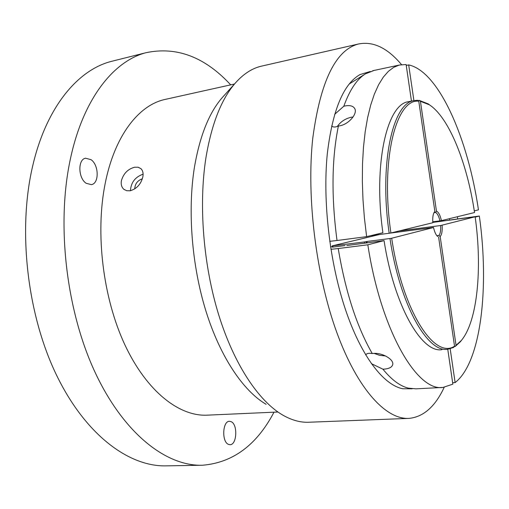 <?xml version="1.0" encoding="UTF-8"?>
<svg xmlns="http://www.w3.org/2000/svg" width="509" height="509" viewBox="0 0 509 509"><rect width="100%" height="100%" fill="white"/><g stroke="black" fill="none" stroke-linecap="round" stroke-linejoin="round"><path stroke-width="0.76" d="M121.409 180.657C120.779 184.404 121.606 187.293 123.884 189.323L126.728 190.716L130.158 190.78C136.749 188.833 140.993 184.163 142.876 176.763C143.481 173.168 142.806 170.451 140.866 168.613L138.085 167.232L134.561 167.238C127.886 169.058 123.502 173.524 121.409 180.657M143.099 174.18C135.197 176.967 130.972 182.483 130.438 190.729M142.367 178.786C137.519 180.504 134.98 183.876 134.758 188.903M228.356 444.332L230.023 444.701C236.908 444.981 237.945 424.589 231.251 421.713L229.438 421.293C222.586 420.962 221.561 441.666 228.356 444.332M86.155 183.278L91.372 184.64C99.287 183.59 99.02 165.094 91.054 159.686L85.582 158.216C77.692 159.285 78.087 178.118 86.155 183.278M449.778 220.041L449.581 218.641M370.24 71.489L360.041 74.556C343.371 83.972 332.46 110.402 327.3 153.839C322.566 200.972 329.66 262.402 345.382 309.319C361.148 356.281 383.557 385.039 402.765 388.761L412.214 388.8M262.689 65.877L260.551 66.361C252.222 68.48 244.358 73.442 236.965 81.262C222.147 97.13 211.782 122.745 205.871 158.102C198.567 205.102 203.333 265.036 218.698 314.836C234.146 364.629 258.687 401.079 282.686 415.045C291.848 420.3 300.692 422.693 309.224 422.222L408.256 418.411M401.518 64.624C387.374 47.808 372.944 40.955 358.209 44.054C335.482 50.213 320.326 81.637 312.755 138.321C306.348 197.085 316.064 275.738 336.863 332.638C357.706 389.652 386.274 419.849 409.102 418.379C423.526 416.909 435.22 406.551 444.204 387.298M235.317 83.094L223.839 95.851C209.81 110.917 199.999 134.777 194.406 167.429C187.471 210.815 191.791 265.685 206.043 311.451C220.384 357.197 243.359 391.014 266.124 404.318M166.488 99.121L164.286 99.611C138.34 105.586 114.506 136.113 105.166 183.596C95.119 233.485 103.028 298.236 124.972 345.019C146.967 391.866 179.702 416.852 207.697 415.14L277.946 412.01M114.092 60.711L110.828 61.525C77.603 70.229 46.294 107.323 32.754 165.699C17.65 229.266 26.939 313.41 56.054 374.14C85.226 434.991 129.184 467.077 166.615 465.85L201.379 465.258M230.698 84.857C204.834 56.893 176.528 46.192 145.778 52.758C113.628 61.188 83.4 98.625 70.573 158.14C56.257 222.936 65.865 309.128 94.617 371.328C123.432 433.662 166.354 466.46 202.569 465.232C232.95 462.687 256.759 445.006 273.995 412.188M457.693 218.934L457.387 216.732M334.693 114.309L343.823 106.228L345 105.961C350.077 105.045 353.367 105.999 354.868 108.818C357.522 113.844 348.754 124.361 339.56 125.863L338.39 126.035C335.348 127.345 333.109 127.326 331.664 125.971M353.042 117L351.261 117.242C345.229 118.654 340.578 121.727 337.314 126.467M365.685 354.932C366.626 353.411 368.821 352.947 372.264 353.551L373.428 353.431C382.507 352.578 393.705 359.437 392.783 364.291C392.223 367.097 389.321 368.713 384.091 369.127L382.895 369.171L371.354 363.642M374.083 353.392L379.663 355.346L385.587 355.969M330.551 246.871L332.339 246.642M409.331 101.514L408.326 101.711C386.967 104.307 373.084 164.165 382.895 232.74L366.626 236.64L364.406 217.954L362.974 199.407L362.344 181.268L362.516 163.796L363.471 147.235L365.182 131.812L367.606 117.713L370.698 105.089L374.382 94.07L378.601 84.748L383.283 77.164L388.342 71.362L393.718 67.328L399.33 65.044L406.112 64.522L411.463 101.1M450.185 348.799L455.122 382.583C481.215 362.338 489.429 287.095 479.344 216.039L475.19 217.114M474.273 210.866L478.454 209.867C468.051 138.925 439.057 71.445 408.689 64.904L413.906 100.623L417.475 100.241L418.767 101.215L434.864 211.47L433.859 212.883M451.267 219.837L479.344 216.039M455.122 382.583L452.654 382.717M406.246 65.426L408.689 64.904M374.185 70.407L365.551 73.799C356.955 79.073 349.708 89.889 343.823 106.228M338.39 126.035C331.728 158.643 331.27 196.798 337.022 240.502L366.626 236.64M329.743 241.317L337.022 240.502M332.415 247.139L345.007 245.593M346.833 245.523L384.06 240.617C394.087 305.864 421.764 353.392 441.952 349.664M384.06 240.617L367.835 244.797C380.91 330.678 417.208 391.924 443.059 387.413L452.857 384.149L447.755 349.244M367.835 244.797L338.224 248.545C345.49 291.803 356.841 326.803 372.264 353.551M382.895 369.171C391.548 379.752 400.004 386.064 408.275 388.119L415.942 388.844L442.327 387.451M338.224 248.545L330.933 249.302M389.964 238.524L391.688 238.237C402.511 311.018 434.457 359.698 454.537 346.196L453.583 347.45L447.634 349.257C427.535 353.049 399.832 304.547 389.964 238.524L366.951 241.476L366.168 241.667L366.385 243.035M367.18 242.933L366.951 241.476M436.881 235.724L437.702 236.513C435.952 235.075 434.559 232.066 433.528 227.485L389.792 233.16M391.688 238.237L433.528 227.485M438.586 236.959L454.537 346.196M379.459 234.528L332.212 245.866L332.822 245.847L333.026 247.126M332.428 247.202L332.212 245.866M364.654 243.251L364.444 241.953L332.822 245.847M364.444 241.953L366.168 241.667M455.593 219.36L432.809 222.401M442.111 225.283C442.486 230.908 441.837 234.655 440.17 236.507L438.873 235.457C440.33 233.765 440.902 230.456 440.603 225.532L475.145 216.789L455.587 219.303M462.026 339.624L460.422 341.692L455.097 346.553L456.045 345.306L461.307 340.508C477.582 321.236 482.417 268.027 475.145 216.789M455.097 346.553L454.219 346.61M456.045 345.306L440.17 236.507M436.868 235.705L438.873 235.457M440.603 225.532L399.043 230.991M436.461 211.127C438.535 212.043 440.196 215.212 441.43 220.632L439.929 220.874C438.815 216.147 437.346 213.347 435.519 212.476L436.461 211.127L420.434 101.316L419.149 100.349L428.209 103.887L431.123 106.018M441.43 220.632L474.534 212.539C467.307 163.605 449.199 117.643 429.38 104.803L420.434 101.316M417.94 100.585L419.149 100.349M432.771 221.829L439.929 220.874M435.519 212.476L434.024 212.686M418.767 101.215C396.053 98.262 380.191 160.131 390.912 232.976L432.835 222.732C432.491 217.661 433.006 214.079 434.381 211.998L434.864 211.47M370.558 235.699L389.188 233.256C379.02 164.025 392.649 103.136 413.925 100.623L408.326 101.711M390.912 232.976L389.188 233.256M124.438 189.73L123.884 189.323M110.828 61.525L145.778 52.758M164.286 99.611L234.49 84.017M260.551 66.361L358.209 44.054M400.513 388.214L402.765 388.761M372.722 70.726L399.33 65.044M349.346 83.921L365.398 73.894M437.212 236.087L437.702 236.513M461.307 340.508L460.422 341.692M429.38 104.803L428.209 103.887M434.145 212.342L434.381 211.998"/></g></svg>
